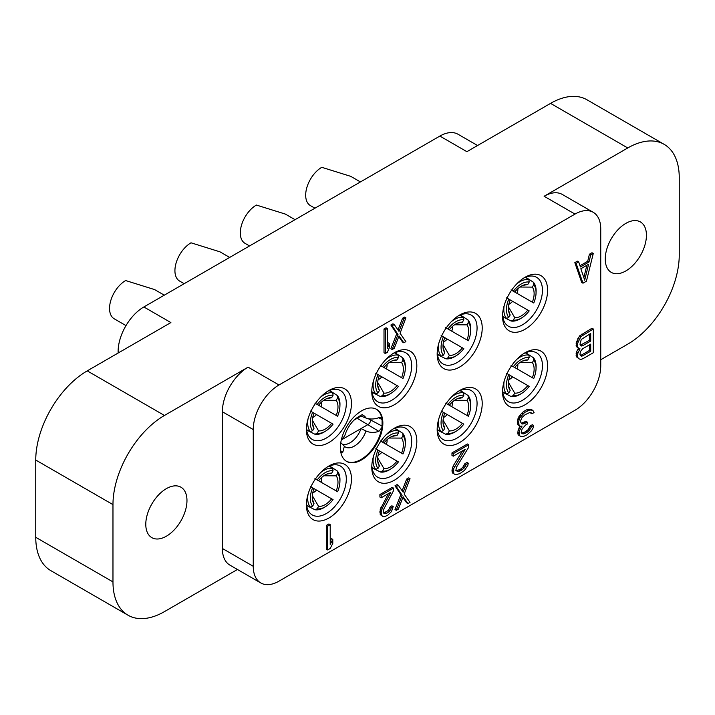 <?xml version="1.0" encoding="UTF-8"?>
<svg xmlns="http://www.w3.org/2000/svg" width="715" height="715" viewBox="0 0 715 715"><rect width="100%" height="100%" fill="white"/><g stroke="black" fill="none" stroke-linecap="round" stroke-linejoin="round"><path stroke-width="1.07" d="M526.785 434.979L531.504 430.734L533.22 427.722L533.649 425.452L531.504 426.685L529.359 430.457L527.214 432.2L523.353 433.925L522.066 433.656L521.208 432.629L522.066 429.098L525.498 425.094L527.214 424.102L527.214 422.082L522.924 424.049L521.637 423.781L520.779 422.252L520.779 420.232L522.066 417.462L525.069 414.718L529.788 412.501L531.933 413.788L534.078 412.555L532.791 410.258L529.788 409.972L524.64 412.439L519.921 417.694L518.634 421.466L519.063 425.273L519.921 426.292L522.066 426.069L519.492 430.582L519.492 435.65L521.208 436.677L522.924 436.695L526.785 434.979M544.115 196.259L627.77 147.96L550.55 103.38L466.895 151.678L439.868 136.073L143.858 306.967L170.885 322.572L87.23 370.87L164.45 415.46L248.105 367.161L278.993 384.992A36.402 21.021 120 0 0 253.253 429.572L253.253 566.298A36.402 21.021 120 0 0 260.796 582.957A36.402 21.021 120 0 0 278.993 581.161L575.003 410.258A36.402 21.021 120 0 0 600.743 365.678L600.743 228.952A36.402 21.021 120 0 0 593.2 212.292A36.402 21.021 120 0 0 575.003 214.089L544.115 196.259A36.402 21.021 -60 0 1 562.312 194.453L593.2 212.292M278.993 384.992L575.003 214.089M502.547 316.262A31.853 18.393 120 0 0 525.069 329.266A31.853 18.393 120 0 0 547.592 290.254A31.853 18.393 120 0 0 525.069 277.25A31.853 18.393 120 0 0 502.547 316.262M502.547 391.757A31.853 18.393 120 0 0 525.069 404.762A31.853 18.393 120 0 0 547.592 365.749A31.853 18.393 120 0 0 525.069 352.745A31.853 18.393 120 0 0 502.547 391.757M437.169 354.005A31.853 18.393 120 0 0 459.691 367.01A31.853 18.393 120 0 0 482.214 327.997A31.853 18.393 120 0 0 459.691 314.993A31.853 18.393 120 0 0 437.169 354.005M437.169 429.501A31.853 18.393 120 0 0 459.691 442.505A31.853 18.393 120 0 0 482.214 403.492A31.853 18.393 120 0 0 459.691 390.488A31.853 18.393 120 0 0 437.169 429.501M371.782 391.757A31.853 18.393 120 0 0 394.305 404.762A31.853 18.393 120 0 0 416.827 365.749A31.853 18.393 120 0 0 394.305 352.745A31.853 18.393 120 0 0 371.782 391.757M371.782 467.244A31.853 18.393 120 0 0 394.305 480.248A31.853 18.393 120 0 0 416.827 441.244A31.853 18.393 120 0 0 394.305 428.24A31.853 18.393 120 0 0 371.782 467.244M306.404 429.501A31.853 18.393 120 0 0 328.927 442.505A31.853 18.393 120 0 0 351.449 403.492A31.853 18.393 120 0 0 328.927 390.488A31.853 18.393 120 0 0 306.404 429.501M306.404 504.996A31.853 18.393 120 0 0 328.927 518A31.853 18.393 120 0 0 351.449 478.987A31.853 18.393 120 0 0 328.927 465.983A31.853 18.393 120 0 0 306.404 504.996M340.385 447.635A30.03 17.339 120 0 0 346.605 461.381A30.03 17.339 120 0 0 369.744 453.337A30.03 17.339 120 0 0 382.856 423.11A30.03 17.339 120 0 0 376.635 409.364A30.03 17.339 120 0 0 353.496 417.408A30.03 17.339 120 0 0 340.385 447.635M587.703 261.279L588.99 262.021L580.41 266.972L578.694 261.896L577.407 261.154L574.833 262.637L581.697 282.452L582.984 283.194L586.416 281.209L593.28 253.476L591.993 252.735L589.419 254.218L587.703 261.279L579.99 265.73M532.791 410.258L530.217 409.248L526.785 409.713L523.353 411.697L519.921 415.192L517.347 420.724L517.776 424.522L519.921 426.292M520.127 426.265L518.205 429.84L517.776 433.129L518.205 434.899L521.208 436.677M533.649 425.452L532.362 424.701L530.217 425.943L528.072 429.715L524.211 432.45L521.584 433.076M527.214 422.082L525.927 421.341L521.333 423.244M530.342 412.51L531.933 413.788M394.224 324.556L392.937 323.815L390.873 325.003L396.709 333.78L390.873 348.777L392.16 349.528L394.224 348.339L399.024 335.952L403.832 342.789L405.888 341.6L400.06 333.333L405.888 317.818L403.832 319.006L399.024 331.394L394.224 324.556L392.16 325.745L397.996 334.522L392.16 349.528M398.756 336.649L402.545 342.047L403.832 342.789M405.888 317.818L404.601 317.076L402.545 318.264L398.014 329.955M398.344 485.351L397.057 484.609L394.993 485.798L400.829 494.574L394.993 509.58L396.28 510.322L398.344 509.134L403.144 496.746L407.952 503.583L410.008 502.395L404.172 494.128L410.008 478.621L407.952 479.81L403.144 492.188L398.344 485.351L396.28 486.54L402.116 495.316L396.28 510.322M402.876 497.443L406.665 502.842L407.952 503.583M410.008 478.621L408.721 477.87L406.665 479.059L402.134 490.749M462.542 450.816L453.256 465.823L451.969 470.113L452.398 472.892L455.401 474.671L459.691 473.714L464.41 470.479L467.842 465.465L468.271 463.195L466.984 462.453L464.839 463.686L462.694 467.458L460.549 469.201L456.206 470.827M456.688 470.926L457.975 471.668L455.83 470.381L456.688 466.85L468.7 447.259L468.7 444.73L467.413 443.988L451.969 452.908L451.969 455.437L453.256 456.179L465.268 449.243L453.685 468.584L453.685 473.643L455.401 474.671M330.214 524.685L328.927 523.943L326.353 525.427L326.353 549.209L327.64 549.951L330.214 548.468L332.788 543.436L332.788 539.387L330.214 544.419L330.214 524.685L327.64 526.168L327.64 549.951M332.788 539.387L331.501 538.645L330.214 541.157M593.28 328.971L591.993 328.221L579.552 335.916L576.12 342.95L576.549 346.757L579.981 348.786L577.407 354.318L577.836 357.616L579.123 358.894L580.839 359.422L582.984 358.689L593.28 352.745L593.28 328.971L580.839 336.658L577.407 343.701L577.836 347.499L579.123 348.777M578.417 348.366L576.549 351.816L576.12 355.605L576.549 356.874L579.123 358.894M387.36 328.516L386.073 327.774L384.009 328.963L384.009 352.745L385.296 353.487L387.36 352.298L389.416 347.57L389.416 343.522L387.36 348.25L387.36 328.516L385.296 329.713L385.296 353.487M389.416 343.522L388.129 342.78L387.36 344.55M393.536 488.13L392.249 487.389L379.897 494.521L379.897 497.05L381.184 497.792L390.792 492.242L382.212 508.329L381.184 512.458L381.524 515.3L382.9 516.534L384.268 516.748L387.7 515.274L391.48 511.574L393.196 506.542L391.48 507.534L389.764 511.046L386.672 513.343L383.928 513.406L383.24 511.27L383.928 508.857L393.536 490.66L393.536 488.13L381.184 495.263L381.184 497.792M388.361 493.645L380.237 509.5L380.237 514.559L382.9 516.534M393.196 506.542L391.909 505.8L390.193 506.783L388.477 510.304L383.723 513.066M260.796 582.957L229.908 565.127A36.402 21.021 -60 0 1 222.365 548.459L222.365 411.742A36.402 21.021 -60 0 1 248.105 367.161M627.77 147.96A72.805 42.033 120 0 1 664.172 144.359A72.805 42.033 120 0 1 679.25 177.686L679.25 254.96A72.805 42.033 120 0 1 627.77 344.13L600.743 359.734M237.443 569.48L164.45 611.62A72.805 42.033 120 0 1 128.048 615.231L50.828 570.642A72.805 42.033 -60 0 1 35.75 537.314L35.75 460.04A72.805 42.033 -60 0 1 87.23 370.87M164.45 415.46A72.805 42.033 120 0 0 112.97 504.62L112.97 581.903A72.805 42.033 120 0 0 128.048 615.231M145.788 524.309A29.118 16.811 -60 0 1 158.498 495.003A29.118 16.811 -60 0 1 180.94 487.201A29.118 16.811 -60 0 1 186.972 500.536A29.118 16.811 -60 0 1 174.263 529.842A29.118 16.811 -60 0 1 151.821 537.644A29.118 16.811 -60 0 1 145.788 524.309M118.118 353.04L118.118 351.557A36.402 21.021 -60 0 1 143.858 306.967M439.868 136.073A36.402 21.021 -60 0 1 458.065 134.268L477.557 145.52M550.55 103.38A72.805 42.033 -60 0 1 586.952 99.769L664.172 144.359M646.432 235.271A29.118 16.811 120 0 0 640.399 221.936A29.118 16.811 120 0 0 617.957 229.738A29.118 16.811 120 0 0 605.248 259.044A29.118 16.811 120 0 0 611.28 272.379A29.118 16.811 120 0 0 633.722 264.577A29.118 16.811 120 0 0 646.432 235.271M502.582 314.707A28.216 16.284 120 0 0 508.392 326.201A28.216 16.284 120 0 0 530.128 318.649A28.216 16.284 120 0 0 542.444 290.254A28.216 16.284 -60 0 0 536.599 277.34A28.216 16.284 -60 0 0 523.738 278.064M502.582 390.202A28.216 16.284 120 0 0 508.392 401.696A28.216 16.284 120 0 0 530.128 394.135A28.216 16.284 120 0 0 542.444 365.749A28.216 16.284 -60 0 0 536.599 352.835A28.216 16.284 -60 0 0 523.738 353.559M437.205 352.45A28.216 16.284 120 0 0 443.005 363.953A28.216 16.284 120 0 0 464.75 356.392A28.216 16.284 120 0 0 477.066 327.997A28.216 16.284 -60 0 0 471.221 315.083A28.216 16.284 -60 0 0 458.36 315.807M437.205 427.945A28.216 16.284 120 0 0 443.005 439.448A28.216 16.284 120 0 0 464.75 431.887A28.216 16.284 120 0 0 477.066 403.492A28.216 16.284 -60 0 0 471.221 390.578A28.216 16.284 -60 0 0 458.36 391.302M371.827 390.202A28.216 16.284 120 0 0 377.627 401.696A28.216 16.284 120 0 0 399.372 394.135A28.216 16.284 120 0 0 411.679 365.749A28.216 16.284 -60 0 0 405.843 352.835A28.216 16.284 -60 0 0 392.982 353.559M371.827 465.697A28.216 16.284 120 0 0 377.627 477.191A28.216 16.284 120 0 0 399.372 469.63A28.216 16.284 120 0 0 411.679 441.244A28.216 16.284 -60 0 0 405.843 428.33A28.216 16.284 -60 0 0 392.982 429.045M306.449 427.945A28.216 16.284 120 0 0 312.249 439.439A28.216 16.284 120 0 0 333.985 431.887A28.216 16.284 120 0 0 346.301 403.492A28.216 16.284 -60 0 0 340.456 390.578A28.216 16.284 -60 0 0 327.604 391.302M306.449 503.44A28.216 16.284 120 0 0 312.249 514.934A28.216 16.284 120 0 0 333.985 507.382A28.216 16.284 120 0 0 346.301 478.987A28.216 16.284 -60 0 0 340.456 466.073A28.216 16.284 -60 0 0 327.604 466.797M342.592 444.185A17.294 9.983 120 0 0 361.004 428.598L368.055 424.522A3.638 2.1 120 0 0 370.629 420.062L370.629 418.972M341.243 440.217L344.728 435.819C346.873 428.955 350.421 423.28 355.364 418.802C360.78 415.227 363.193 413.967 362.603 415.013A18.197 10.511 -60 0 1 365.991 418.043C369.87 419.428 374.159 419.312 378.87 417.694L381.131 417.515L381.81 418.239A30.03 17.339 -60 0 1 382.087 420.125L382.087 425.497A30.03 17.339 120 0 0 382.212 422.735A30.03 17.339 -60 0 0 382.087 420.125M365.991 418.043L361.004 416.112L353.809 420.259M346.283 461.184A30.03 17.339 120 0 0 367.376 454.677A30.03 17.339 120 0 0 381.81 427.704L378.87 431.36C374.159 432.861 369.87 432.745 365.991 431.002L361.004 428.598L341.538 439.832M376.305 409.186A30.03 17.339 -60 0 1 381.81 418.239M381.81 427.704A30.03 17.339 120 0 0 382.087 425.497M340.778 442.674L344.362 446.214L342.834 452.166L340.858 452.506M360.575 415.451A17.294 9.983 -60 0 1 361.004 416.112M574.833 262.637L576.12 263.379L582.984 283.194M578.694 261.896L576.12 263.379M589.419 254.218L590.706 254.96L588.99 262.021M593.28 253.476L590.706 254.96M584.7 280.182L580.839 268.751L588.561 264.291L584.7 280.182M586.854 265.274L583.842 277.652M530.61 412.51L531.504 413.029M521.637 423.307L522.924 424.049M524.211 422.333L525.498 423.074M522.066 433.183L523.353 433.925M524.211 432.45L525.498 433.192M525.927 431.458L527.214 432.2M528.072 429.715L529.359 430.457M529.359 427.954L530.646 428.696M530.217 425.943L531.504 426.685M518.634 416.943L519.921 417.694M517.776 418.963L519.063 419.705M519.921 415.192L521.208 415.933M521.637 413.19L522.924 413.931M523.353 411.697L524.64 412.439M526.785 409.713L528.072 410.455M528.501 409.23L529.788 409.972M530.217 409.248L531.504 409.99M517.347 420.724L518.634 421.466M517.347 422.753L518.634 423.495M517.776 424.522L519.063 425.273M519.063 427.829L520.35 428.571M518.205 429.84L519.492 430.582M517.776 432.11L519.063 432.861M517.776 433.129L519.063 433.871M518.205 434.899L519.492 435.65M390.873 325.003L392.16 325.745M402.545 318.264L403.832 319.006M396.709 333.78L397.996 334.522M400.829 494.574L402.116 495.316M394.993 485.798L396.28 486.54M406.665 479.059L407.952 479.81M452.398 472.892L453.685 473.643M451.969 471.122L453.256 471.864M451.969 470.113L453.256 470.854M452.398 467.833L453.685 468.584M453.256 465.823L454.543 466.564M451.969 452.908L453.256 453.65L453.256 456.179M468.7 444.73L453.256 453.65M458.833 470.193L460.12 470.935L457.975 471.668M460.549 469.201L461.836 469.943L460.12 470.935M462.694 467.458L463.981 468.2L461.836 469.943M463.981 465.706L465.268 466.448L463.981 468.2M464.839 463.686L466.126 464.437L465.268 466.448M468.271 463.195L466.126 464.437M326.353 525.427L327.64 526.168M581.697 334.173L582.984 334.915M579.552 335.916L580.839 336.658M576.549 356.874L577.836 357.616M576.12 355.605L577.407 356.347M576.12 353.576L577.407 354.318M576.549 351.816L577.836 352.558M577.836 349.045L579.123 349.787M576.549 346.757L577.836 347.499M576.12 345.479L577.407 346.23M576.12 342.95L577.407 343.701M576.549 341.189L577.836 341.931M577.836 338.418L579.123 339.16M590.706 351.199L582.555 355.9L581.268 356.142L579.981 354.354L580.41 351.574L582.555 348.822L590.706 344.112L590.706 351.199L589.419 350.457L581.268 355.158L582.555 355.9M579.981 344.237L581.268 339.446L590.706 333.485L590.706 341.082L582.555 345.783L581.268 346.024L579.981 344.237M589.419 344.853L589.419 350.457M581.268 355.158L580.312 355.337M589.419 334.236L589.419 340.331L580.312 345.22M589.419 340.331L590.706 341.082M581.268 345.041L582.555 345.783M384.009 328.963L385.296 329.713M383.758 513.129L384.956 513.826M385.385 512.592L386.672 513.343M386.761 511.806L388.048 512.548M388.477 510.304L389.764 511.046M389.505 508.705L390.792 509.446M390.193 506.783L391.48 507.534M380.237 514.559L381.524 515.3M379.897 512.726L381.184 513.477M379.897 511.717L381.184 512.458M380.237 509.5L381.524 510.242M380.925 507.587L382.212 508.329M379.897 494.521L381.184 495.263M506.506 373.293L529.198 386.386A20.932 12.084 120 0 1 521.896 393.25L520.672 394.028A22.826 13.183 -60 0 1 511.055 396.494L513.316 395.556A20.932 12.084 120 0 0 521.896 393.25M527.795 385.582A18.197 10.511 -60 0 1 514.72 393.125L513.316 395.556M502.797 392.276L511.055 396.494M533.426 378.324L533.748 378.503A20.932 12.084 120 0 0 536.044 368.752A20.932 12.084 120 0 0 533.748 360.172L533.426 357.75L525.65 352.701M533.426 357.75A22.826 13.183 -60 0 1 536.098 367.304L536.044 368.752M533.748 378.503L511.055 365.41M533.748 360.172L532.344 362.603A18.197 10.511 -60 0 1 532.344 377.699M532.344 362.603L519.93 362.532M508.454 382.418L514.72 393.125M508.767 374.597A20.932 12.084 120 0 0 508.767 392.928L510.17 390.497L508.454 385.465A18.197 10.511 -60 0 1 510.17 375.402M508.767 392.928L506.506 393.867L502.752 391.945M510.17 390.497A18.197 10.511 -60 0 1 508.454 385.492L508.481 385.716M506.506 393.867A22.826 13.183 -60 0 1 504.164 381.122M514.72 367.519A18.197 10.511 -60 0 1 522.602 360.995A18.197 10.511 -60 0 1 527.795 359.976L529.198 357.545A20.932 12.084 120 0 0 513.316 366.715M516.668 359.466A22.826 13.183 -60 0 1 528.877 355.123L529.198 357.545M525.337 352.826L528.877 355.123M522.576 361.004L527.795 359.976M506.506 297.798L529.198 310.891A20.932 12.084 120 0 1 521.896 317.755L520.672 318.532A22.826 13.183 -60 0 1 511.055 320.999L513.316 320.061A20.932 12.084 120 0 0 521.896 317.755M527.795 310.087A18.197 10.511 -60 0 1 514.72 317.63L513.316 320.061M502.797 316.781L511.055 320.999M533.426 302.829L533.748 303.017A20.932 12.084 120 0 0 536.044 293.266A20.932 12.084 120 0 0 533.748 284.677L533.426 282.255L525.65 277.206M533.426 282.255A22.826 13.183 -60 0 1 536.098 291.818L536.044 293.266M533.748 303.017L511.055 289.915M533.748 284.677L532.344 287.108A18.197 10.511 -60 0 1 532.344 302.204M532.344 287.108L519.93 287.037M508.454 306.923L514.72 317.63M508.767 299.102A20.932 12.084 120 0 0 508.767 317.433L510.17 315.002L508.454 309.97M508.767 317.433L506.506 318.372L502.752 316.45M510.17 315.002A18.197 10.511 -60 0 1 508.454 309.997A18.197 10.511 -60 0 1 510.17 299.907M506.506 318.372A22.826 13.183 -60 0 1 504.164 305.627M514.72 292.024A18.197 10.511 -60 0 1 522.602 285.5A18.197 10.511 -60 0 1 527.795 284.481L529.198 282.05A20.932 12.084 120 0 0 513.316 291.219M516.668 283.971A22.826 13.183 -60 0 1 528.877 279.628L529.198 282.05M525.337 277.331L528.877 279.628M522.576 285.508L527.795 284.481M360.431 181.932L350.743 176.346L321.768 167.31A22.755 13.138 120 0 0 305.68 195.168A22.755 13.138 -60 0 0 310.39 205.589L314.931 208.208M441.128 335.541L463.812 348.643A20.932 12.084 120 0 1 456.519 355.507L455.294 356.276A22.826 13.183 -60 0 1 445.677 358.742L447.939 357.813A20.932 12.084 120 0 0 456.519 355.507M462.408 347.83A18.197 10.511 -60 0 1 449.342 355.382L447.939 357.813M437.419 354.533L445.677 358.742M468.048 340.581L468.37 340.76A20.932 12.084 120 0 0 470.658 331.009A20.932 12.084 120 0 0 468.37 322.42L468.048 319.998L460.263 314.949M468.048 319.998A22.826 13.183 -60 0 1 470.711 329.561L470.658 331.009M468.37 340.76L445.677 327.667M468.37 322.42L466.958 324.851A18.197 10.511 -60 0 1 466.958 339.947M466.958 324.851L454.552 324.78M443.077 344.666L449.342 355.382M443.38 336.845A20.932 12.084 120 0 0 443.38 355.185L444.793 352.754L443.077 347.722M443.38 355.185L441.128 356.115L437.366 354.202M444.793 352.754A18.197 10.511 -60 0 1 443.077 347.749A18.197 10.511 -60 0 1 444.793 337.659M441.128 356.115A22.826 13.183 -60 0 1 438.787 343.379M449.342 329.776A18.197 10.511 -60 0 1 457.225 323.243A18.197 10.511 -60 0 1 462.408 322.224L463.812 319.793A20.932 12.084 120 0 0 447.939 328.963M451.29 321.714A22.826 13.183 -60 0 1 463.499 317.371L463.812 319.793M459.959 315.074L463.499 317.371M457.198 323.26L462.408 322.224M295.054 219.684L285.365 214.089L256.39 205.053A22.755 13.138 120 0 0 240.303 232.92A22.755 13.138 -60 0 0 245.013 243.332L249.553 245.951M375.75 373.293L398.434 386.386A20.932 12.084 120 0 1 391.141 393.25L389.907 394.019A22.826 13.183 -60 0 1 380.3 396.494L382.552 395.556A20.932 12.084 120 0 0 391.141 393.25M397.031 385.582A18.197 10.511 -60 0 1 383.955 393.125L382.552 395.556M372.032 392.276L380.3 396.494M402.67 378.324L402.983 378.503A20.932 12.084 120 0 0 405.28 368.752A20.932 12.084 120 0 0 402.983 360.172L402.67 357.75L394.886 352.701M402.67 357.75A22.826 13.183 -60 0 1 405.334 367.304L405.28 368.752M402.983 378.503L380.3 365.41M402.983 360.172L401.58 362.603A18.197 10.511 -60 0 1 401.58 377.699M401.58 362.603L389.175 362.532M377.69 382.418L383.955 393.125M378.003 374.589A20.932 12.084 120 0 0 378.003 392.928L379.406 390.497L377.69 385.465A18.197 10.511 -60 0 1 379.406 375.402M378.003 392.928L375.75 393.867L371.988 391.945M379.406 390.497A18.197 10.511 -60 0 1 377.699 385.492L377.717 385.716M375.75 393.867A22.826 13.183 -60 0 1 373.409 381.122M383.955 367.519A18.197 10.511 -60 0 1 391.838 360.995A18.197 10.511 -60 0 1 397.031 359.976L398.434 357.545A20.932 12.084 120 0 0 382.552 366.715M385.912 359.466A22.826 13.183 -60 0 1 398.121 355.123L398.434 357.545M394.582 352.826L398.121 355.123M392.043 360.905L397.031 359.976M229.676 257.427L219.988 251.841L191.012 242.805A22.755 13.138 120 0 0 174.925 270.663A22.755 13.138 -60 0 0 179.635 281.084L184.166 283.694M310.373 411.036L333.056 424.138A20.932 12.084 120 0 1 325.763 431.002L324.53 431.771A22.826 13.183 -60 0 1 314.922 434.237L317.174 433.299A20.932 12.084 120 0 0 325.763 431.002M331.653 423.325A18.197 10.511 -60 0 1 318.577 430.868L317.174 433.299M306.655 430.028L314.922 434.237M337.292 416.067L337.605 416.255A20.932 12.084 120 0 0 339.902 406.504A20.932 12.084 120 0 0 337.605 397.915L337.292 395.493L329.508 390.444M337.292 395.493A22.826 13.183 -60 0 1 339.956 405.056L339.902 406.504M337.605 416.255L314.922 403.153M337.605 397.915L336.202 400.346A18.197 10.511 -60 0 1 336.202 415.442M336.202 400.346L323.797 400.275M312.312 420.161L318.577 430.868M312.625 412.341A20.932 12.084 120 0 0 312.625 430.671L314.028 428.24L312.312 423.217A18.197 10.511 -60 0 1 314.028 413.145M312.625 430.671L310.373 431.61L306.61 429.697M314.028 428.24A18.197 10.511 -60 0 1 312.312 423.235L312.339 423.459M310.373 431.61A22.826 13.183 -60 0 1 308.031 418.874M318.577 405.271A18.197 10.511 -60 0 1 326.46 398.738A18.197 10.511 -60 0 1 331.653 397.719L333.056 395.288A20.932 12.084 120 0 0 317.174 404.458M320.534 397.209A22.826 13.183 -60 0 1 332.743 392.866L333.056 395.288M329.195 390.569L332.743 392.866M326.666 398.648L331.653 397.719M164.289 295.17L154.61 289.584L125.634 280.548A22.755 13.138 120 0 0 109.547 308.415A22.755 13.138 -60 0 0 114.257 318.827L125.992 325.602M310.373 486.531L333.056 499.624A20.932 12.084 120 0 1 325.763 506.488L324.53 507.266A22.826 13.183 -60 0 1 314.922 509.732L317.174 508.794A20.932 12.084 120 0 0 325.763 506.488M331.653 498.82A18.197 10.511 -60 0 1 318.577 506.363L317.174 508.794M306.655 505.523L314.922 509.732M337.292 491.562L337.605 491.75A20.932 12.084 120 0 0 339.902 481.999A20.932 12.084 120 0 0 337.605 473.41L337.292 470.988L329.508 465.939M337.292 470.988A22.826 13.183 -60 0 1 339.956 480.551L339.902 481.999M337.605 491.75L314.922 478.648M337.605 473.41L336.202 475.841A18.197 10.511 -60 0 1 336.202 490.937M336.202 475.841L323.797 475.77M312.312 495.656L318.577 506.363M312.625 487.836A20.932 12.084 120 0 0 312.625 506.166L314.028 503.735L312.312 498.713A18.197 10.511 -60 0 1 314.028 488.64M312.625 506.166L310.373 507.105L306.61 505.192M314.028 503.735A18.197 10.511 -60 0 1 312.312 498.73L312.339 498.954M310.373 507.105A22.826 13.183 -60 0 1 308.031 494.36M318.577 480.766A18.197 10.511 -60 0 1 326.46 474.233A18.197 10.511 -60 0 1 331.653 473.214L333.056 470.783A20.932 12.084 120 0 0 317.174 479.953M320.534 472.704A22.826 13.183 -60 0 1 332.743 468.361L333.056 470.783M329.195 466.064L332.743 468.361M326.666 474.143L331.653 473.214M375.75 448.788L398.434 461.881A20.932 12.084 120 0 1 391.141 468.745L389.907 469.514A22.826 13.183 -60 0 1 380.3 471.989L382.552 471.051A20.932 12.084 120 0 0 391.141 468.745M397.031 461.068A18.197 10.511 -60 0 1 383.955 468.62L382.552 471.051M372.032 467.771L380.3 471.989M402.67 453.819L402.983 453.998A20.932 12.084 120 0 0 405.28 444.247A20.932 12.084 120 0 0 402.983 435.667L402.67 433.245L394.886 428.196M402.67 433.245A22.826 13.183 -60 0 1 405.334 442.8L405.28 444.247M402.983 453.998L380.3 440.905M402.983 435.667L401.58 438.098A18.197 10.511 -60 0 1 401.58 453.194M401.58 438.098L389.175 438.027M377.69 457.913L383.955 468.62M378.003 450.084A20.932 12.084 120 0 0 378.003 468.423L379.406 465.992L377.69 460.961M378.003 468.423L375.75 469.362L371.988 467.44M379.406 465.992A18.197 10.511 -60 0 1 377.699 460.987A18.197 10.511 -60 0 1 379.406 450.897M375.75 469.362A22.826 13.183 -60 0 1 373.409 456.617M383.955 443.014A18.197 10.511 -60 0 1 391.838 436.49A18.197 10.511 -60 0 1 397.031 435.471L398.434 433.04A20.932 12.084 120 0 0 382.552 442.201M385.912 434.961A22.826 13.183 -60 0 1 398.121 430.618L398.434 433.04M394.582 428.321L398.121 430.618M392.043 436.391L397.031 435.471M441.128 411.036L463.812 424.138A20.932 12.084 120 0 1 456.519 431.002L455.294 431.771A22.826 13.183 -60 0 1 445.677 434.237L447.939 433.308A20.932 12.084 120 0 0 456.519 431.002M462.408 423.325A18.197 10.511 -60 0 1 449.342 430.868L447.939 433.308M437.419 430.028L445.677 434.237M468.048 416.067L468.37 416.255A20.932 12.084 120 0 0 470.658 406.504A20.932 12.084 120 0 0 468.37 397.915L468.048 395.493L460.263 390.444M468.048 395.493A22.826 13.183 -60 0 1 470.711 405.056L470.658 406.504M468.37 416.255L445.677 403.153M468.37 397.915L466.958 400.346A18.197 10.511 -60 0 1 466.958 415.442M466.958 400.346L454.552 400.275M443.077 420.161L449.342 430.868M443.38 412.341A20.932 12.084 120 0 0 443.38 430.68L444.793 428.249L443.077 423.217A18.197 10.511 -60 0 1 444.793 413.154M443.38 430.68L441.128 431.61L437.366 429.697M444.793 428.249A18.197 10.511 -60 0 1 443.077 423.244L443.094 423.468M441.128 431.61A22.826 13.183 -60 0 1 438.787 418.874M449.342 405.271A18.197 10.511 -60 0 1 457.225 398.738A18.197 10.511 -60 0 1 462.408 397.719L463.812 395.288A20.932 12.084 120 0 0 447.939 404.458M451.29 397.209A22.826 13.183 -60 0 1 463.499 392.866L463.812 395.288M459.959 390.569L463.499 392.866M457.198 398.747L462.408 397.719M253.253 566.298L222.365 548.459M222.365 411.742L253.253 429.572M112.97 581.903L35.75 537.314M118.118 351.557L119.405 352.298M382.024 426.051L368.225 418.677M378.87 431.36L357.241 418.284M382.016 419.508L378.7 417.766M342.834 452.166L340.563 450.727M344.46 446.383A18.197 10.511 120 0 0 365.991 431.002M35.75 460.04L112.97 504.62M517.875 364.167A12.253 7.07 -60 0 1 517.177 368.94M512.628 376.823A12.253 7.07 -60 0 1 508.839 379.817M517.875 288.672A12.253 7.07 -60 0 1 517.177 293.454M512.628 301.328A12.253 7.07 -60 0 1 508.839 304.322M452.488 326.415A12.253 7.07 -60 0 1 451.8 331.197M447.25 339.08A12.253 7.07 -60 0 1 443.461 342.065M387.11 364.167A12.253 7.07 -60 0 1 386.422 368.94M381.873 376.823A12.253 7.07 -60 0 1 378.074 379.808M321.732 401.91A12.253 7.07 -60 0 1 321.044 406.692M316.495 414.575A12.253 7.07 -60 0 1 312.696 417.56M321.732 477.406A12.253 7.07 -60 0 1 321.044 482.187M316.495 490.061A12.253 7.07 -60 0 1 312.696 493.055M387.11 439.662A12.253 7.07 -60 0 1 386.422 444.435M381.873 452.318A12.253 7.07 -60 0 1 378.074 455.303M452.488 401.91A12.253 7.07 -60 0 1 451.8 406.692M447.25 414.575A12.253 7.07 -60 0 1 443.461 417.56"/></g></svg>
